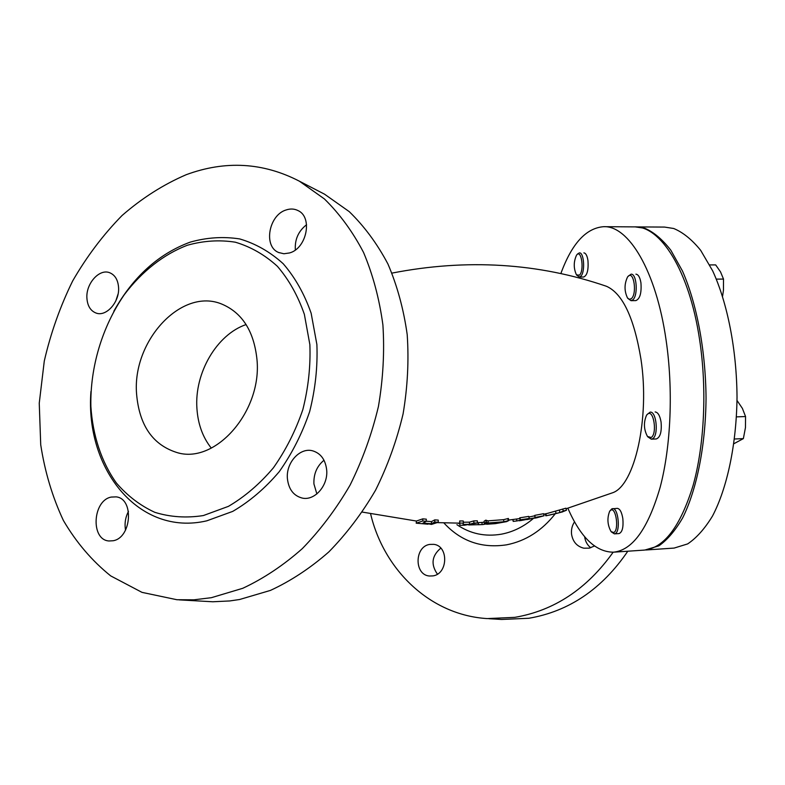 <?xml version="1.0" encoding="UTF-8"?>
<svg xmlns="http://www.w3.org/2000/svg" width="785" height="785" viewBox="0 0 785 785"><rect width="100%" height="100%" fill="white"/><g stroke="black" fill="none" stroke-linecap="round" stroke-linejoin="round"><path stroke-width="1.18" d="M136.541 393.521C132.38 340.621 181.708 287.212 221.841 304.099C242.3 312.793 254.006 331.28 256.98 359.55C262.131 410.712 216.454 463.454 178.205 452.925C153.095 445.537 139.21 425.735 136.541 393.521M203.344 515.559L228.415 506.364C244.783 496.758 259.766 483.923 273.366 467.86C285.779 450.247 295.611 430.818 302.843 409.584C308.338 387.819 310.683 366.173 309.869 344.644L304.364 314.343C297.878 295.69 288.89 279.676 277.399 266.321C264.771 254.811 250.749 246.775 235.343 242.202C219.515 239.71 203.541 240.72 187.438 245.224C163.623 254.291 141.81 271.512 124.344 294.63C102.207 326.678 90.04 367.252 90.874 406.394C92.728 435.469 101.471 462.09 116.406 483.03C127.406 495.816 140.221 505.589 154.861 512.34C170.276 517.109 186.438 518.178 203.344 515.559M90.942 391.519C84.927 469.224 139.063 536.744 206.828 520.818L232.733 511.388C249.65 501.517 265.144 488.29 279.215 471.716C292.049 453.544 302.205 433.497 309.673 411.556C315.344 389.095 317.748 366.742 316.885 344.507L311.145 313.244C304.413 293.992 295.101 277.488 283.199 263.721C270.128 251.877 255.635 243.615 239.71 238.934C223.362 236.393 206.877 237.453 190.264 242.114C158.56 253.8 133.077 276.84 113.825 311.252M111.244 497.072L116.141 496.876C134.294 498.495 131.674 537.862 113.089 540.757L108.929 540.973C90.393 539.825 92.62 500.379 111.244 497.072M326.658 469.773C328.395 485.415 314.736 501.065 302.186 498.063C293.59 495.767 288.674 489.33 287.418 478.742C285.769 462.846 299.929 447.107 312.724 450.845C320.751 453.337 325.402 459.647 326.658 469.773M286.191 209.938C290.411 208.545 294.336 208.751 297.976 210.557C312.97 217.072 306.807 248.394 289.557 252.947L283.895 253.761L278.626 252.505C263.132 246.461 268.794 214.913 286.191 209.938M118.574 287.516C119.673 301.95 106.299 317.042 96.113 313.068C90.51 310.88 87.439 305.865 86.9 298.025C85.879 283.503 99.45 268.372 109.743 272.758C115.061 275.015 118.005 279.931 118.574 287.516M186.261 174.682C163.447 184.495 142.046 198.105 122.058 215.512C103.208 234.735 86.743 256.548 72.671 280.942C60.17 306.425 50.711 333.125 44.284 361.031L39.25 403.166L40.722 444.781C44.882 471.854 52.438 497.082 63.389 520.465C76.204 542.347 91.973 560.824 110.685 575.886L141.987 592.361L176.959 599.73L194.013 599.809L211.391 597.689L242.761 588.299C263.564 578.574 283.414 565.357 302.313 548.627C320.329 530.081 336.255 508.896 350.09 485.081C362.454 460.108 371.894 433.928 378.419 406.522C383.119 378.9 384.621 351.69 382.903 324.921C379.381 298.859 372.924 274.711 363.553 252.466C352.691 231.683 339.63 213.834 324.382 198.919L299.379 181.188C263.132 162.436 225.423 160.268 186.261 174.682M323.999 460.236C316.885 466.133 313.529 474.022 313.921 483.933L316.875 493.932M179.049 599.858L212.794 601.771L229.76 600.947L239.562 599.514L270.413 590.418C290.842 580.979 310.32 568.144 328.837 551.914C346.47 533.908 362.042 513.341 375.544 490.223C387.594 465.986 396.768 440.562 403.078 413.94C407.601 387.093 408.975 360.649 407.199 334.596C403.647 309.221 397.23 285.691 387.937 263.995C377.183 243.693 364.279 226.237 349.227 211.616L324.548 194.189L318.553 191.089M128.475 511.398C125.374 517.354 124.403 523.595 125.541 530.12M306.572 224.716C298.398 231.114 294.66 239.523 295.356 249.944M118.074 294.041L115.797 300.959M391.99 273.101C466.83 258.52 538.343 262.926 606.511 286.299C622.593 293.482 634.064 317.739 640.943 359.079C650.068 418.425 634.643 485.316 612.732 492.725L566.054 508.768M562.011 512.036L566.505 510.221L565.887 508.199L547.253 513.439M537.45 517.158L534.968 517.56L534.752 515.372L543.573 513.694L544.064 515.755L536.695 517.796M528.923 517.05L534.595 515.823M522.79 519.66L520.131 519.925L519.758 517.835L528.786 516.383L529.208 518.473L521.407 520.455M518.581 518.738L519.876 518.502M481.99 522.476L482.108 524.576L482.961 524.547L487.475 523.369L484.266 523.369L484.08 521.24L485.679 520.19L488.015 520.857L503.578 519.66L508.415 518.463L508.749 520.573L506.639 521.633L495.521 523.615M477.486 522.702L484.168 522.251M463.376 523.124L463.278 520.985L459.686 520.946L459.863 525.283L464.435 525.234L477.506 522.947L473.924 523.036L469.587 524.311L463.111 524.37L463.376 523.124L459.774 523.095M477.506 522.947L477.329 520.818L473.767 520.906L469.479 522.162L463.336 522.221M428.031 523.752L431.456 524.429L438.226 522.26L438.256 520.112L434.782 519.876L431.475 521.603L426.235 521.201M431.475 521.603L431.377 523.762L422.948 523.075L426.226 521.318L426.324 519.179L422.84 518.836L416.423 521.044L416.207 523.183L428.002 524.194M481.225 524.606L468.674 524.949M574.551 521.799C572.059 525.597 571.068 529.777 571.568 534.33C572.883 541.827 576.946 546.438 583.775 548.185L589.26 548.146L594.451 546.017M432.878 575.905C448.088 574.051 448.824 545.84 433.791 544.348L429.738 544.407C414.411 546.488 414.068 574.983 429.444 576.013L432.878 575.905M370.628 513.93C384.032 570.41 430.474 615.097 487.142 618.59L514.793 617.353C554.2 610.632 586.984 588.917 613.154 552.208M590.722 547.773C587.337 545.065 585.316 541.434 584.668 536.901L584.639 536.655M488.839 618.688L501.586 619.463L528.855 618.266C569.007 611.397 601.997 589.044 627.804 551.217M437.422 574.139C430.651 564.435 431.779 555.76 440.797 548.136M583.863 252.878C585.826 253.123 587.2 255.694 587.965 260.591C588.603 269.962 587.18 275.427 583.716 277.007L579.242 277.036L576.671 275.093M635.919 274.161C638.323 274.436 640.001 277.321 640.933 282.816C641.669 292.982 639.971 298.918 635.84 300.606L635.821 300.606M655.132 411.948C657.958 412.262 659.94 415.628 661.068 422.045C661.873 431.789 660.273 437.431 656.27 438.962L651.305 439.168L647.831 436.852M609.925 510.907L611.79 508.866L617.275 508.356C619.895 508.69 621.749 512.105 622.839 518.61C623.565 527.284 622.299 532.279 619.051 533.574L614.38 533.869L611.378 531.916M560.863 273.533C571.774 243.674 586.032 228.062 603.626 226.688C628.422 225.383 656.074 270.423 666.063 339.934C673.393 389.556 670.969 446.272 660.195 487.122C648.145 528.59 632.553 550.285 613.438 552.189C595.766 552.051 580.576 537.401 567.879 508.268M603.93 226.688L634.319 226.885C660.332 225.609 689.21 270.315 699.543 339.277C707.118 388.506 704.479 444.791 693.126 485.356C680.428 526.558 664.051 548.146 643.994 550.118L613.438 552.189M434.782 519.876L434.733 522.025L431.377 523.762M438.226 522.26L434.733 522.025M422.84 518.836L422.722 520.985L416.207 523.183M426.226 521.318L422.722 520.985M473.767 520.906L473.924 523.036M469.479 522.162L469.587 524.311M462.964 525.214L463.111 524.645L468.145 524.596L462.964 525.214M488.015 520.857L488.231 522.987L503.872 521.77L508.749 520.573M503.578 519.66L503.872 521.77M486.111 520.17L486.366 522.417L488.231 522.987M485.679 520.19L486.337 522.29M484.266 523.369L485.895 522.31M478.389 522.663L478.477 524.743L482.108 524.576M477.996 522.682L478.477 524.743M507.846 518.522L508.18 520.632M486.641 524.243L494.295 523.723L502.086 522.094L491.763 522.928L482.961 524.547M490.841 522.996L490.9 523.909M492.617 522.869L492.686 523.801M532.799 518.453L526.833 519.582M534.752 515.372L535.203 517.443L544.064 515.755M522.565 520.239L537.48 517.286M519.984 517.717L520.357 519.807L529.208 518.473M516.559 519.032L516.815 520.955L522.8 519.729M512.997 519.523L513.233 521.397L516.815 520.955M512.762 519.562L513.233 521.397M562.717 509.014L563.326 511.035L559.94 512.546L546.35 515.745L545.703 515.735L545.31 513.871M559.401 510.505L559.94 512.546M555.574 511.447L556.104 513.498M545.918 513.733L546.35 515.745M566.505 510.221L563.326 511.035M550.54 514.842L558.734 512.88M635.428 226.914L644.956 228.317C653.846 232.164 662.491 239.484 670.871 250.278L682.459 270.992C696.756 303.501 705.656 350.336 706.049 398.172C705.617 445.87 696.746 489.683 682.695 517.815C675.316 530.562 667.368 539.903 658.851 545.85L644.887 550.04M636.547 226.904L664.591 227.081L673.687 228.494C682.95 232.321 691.938 239.592 700.652 250.307L712.682 270.884C727.509 303.157 736.693 349.639 737.027 397.141C736.497 444.496 727.195 488.015 712.525 516C704.812 528.678 696.521 537.99 687.64 543.917L674.129 548.077L645.888 549.991M613.762 532.505C619.267 530.454 616.088 506.757 610.789 510.162L609.66 511.261C606.962 518.237 607.443 525.028 611.093 531.622L613.762 532.505M612.604 508.631C618.315 507.561 620.749 531.71 615.106 533.672L614.38 533.869M651.108 437.51C657.438 434.272 653.836 409.25 647.753 413.94L646.585 415.137C643.455 422.399 643.759 429.503 647.488 436.47L651.108 437.51M646.928 414.686L650.157 412.125C656.564 411.095 658.792 435.753 652.541 438.776L651.305 439.168M734.515 439.001L743.366 438.619L733.916 443.702M736.458 416.874L745.554 416.531L745.465 427.56L743.366 438.619M737.007 400.438L742.394 408.396L745.554 416.531M631.336 298.663C637.292 294.012 633.878 270.275 628.157 276.271L627.578 276.928C624.222 284.003 624.203 291.029 627.529 298.006L629.393 299.32L631.336 298.663M627.912 276.516L631.052 274.181C636.812 273.396 638.293 295.768 632.739 299.899L630.983 300.665L627.823 298.359M716.342 279.117L723.505 279.077L723.466 290.146L722.583 296.249M709.679 264.908L715.675 264.898L720.552 271.944L723.505 279.077M579.497 275.142C584.413 270.688 581.518 249.169 576.798 254.831L576.563 255.105C573.521 261.719 573.482 268.293 576.455 274.838L579.497 275.142M577.534 253.977L579.379 252.868C584.109 252.181 585.316 272.336 580.772 276.261L579.242 277.036M211.283 448.098C202.726 437.294 197.938 424.057 196.917 408.396C194.356 373.042 216.68 334.567 246.107 324.558M456.89 524.674C470.274 533.8 485.169 536.96 501.576 534.143C513.164 531.906 523.801 526.647 533.476 518.385M555.289 513.733C541.944 530.689 525.705 541.061 506.57 544.829C481.656 548.568 460.746 541.258 443.849 522.889M178.205 452.925L179.431 453.171M324.548 194.189L299.379 181.188M362.336 512.095L416.423 521.044M437.667 522.633L459.774 523.144M548.391 513.184L543.691 514.214M518.865 518.699L508.67 520.082M459.794 523.566L457.439 523.144M279.224 252.76L278.626 252.505M486.366 522.417L486.141 520.269M494.295 523.723L495.718 523.595M519.258 520.779L521.721 520.406M526.863 519.572L528.148 519.356M537.117 517.717L534.536 518.208M549.078 515.195L562.61 511.879M630.983 300.665L635.84 300.606"/></g></svg>
